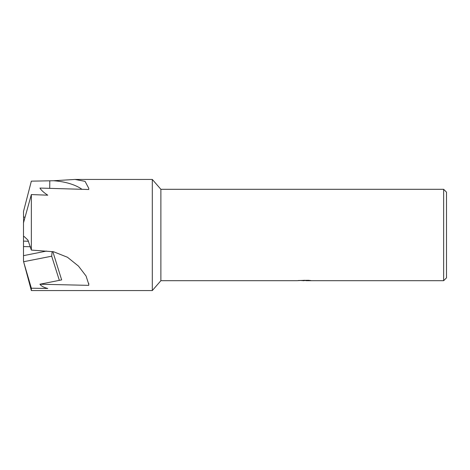 <?xml version="1.0" encoding="UTF-8"?>
<svg xmlns="http://www.w3.org/2000/svg" width="470" height="470" viewBox="0 0 470 470"><rect width="100%" height="100%" fill="white"/><g stroke="black" fill="none" stroke-linecap="round" stroke-linejoin="round"><path stroke-width="0.7" d="M304.795 280.29L296.975 280.702L160.875 280.702L152.304 290.56L152.304 179.44L160.875 189.298L443.645 189.298L446.5 192.154L446.5 277.846L443.645 280.702L306.152 280.702L306.07 280.29M160.875 280.702L160.875 189.298M306.07 280.555L301.581 280.608M303.973 280.702L302.997 280.702M443.645 280.702L443.645 189.298M304.795 280.525L298.221 280.525L308.473 280.29L310.829 280.555L306.07 280.696M152.304 290.56L31.349 290.56L23.5 261.279L23.5 255.651L46.507 251.074M31.349 290.56L31.349 288.216L23.941 262.918M23.623 222.298L23.5 211.535L31.349 181.15L53.592 180.744L74.971 179.44L152.304 179.44M74.971 179.44L85.046 181.344L88.777 188.323L88.718 189.498L39.95 188.071C41.107 190.133 43.71 192.506 47.764 195.191L31.349 194.568L31.349 250.075L53.592 251.761L67.486 257.266L78.49 266.108L86.063 276.019L88.777 284.374L88.718 285.361L39.95 284.221C41.107 286.007 43.71 287.417 47.764 288.468L31.349 288.216M31.349 194.562L23.5 222.786M23.5 216.94L24.916 217.31M23.5 255.651L23.5 221.863M23.5 236.492L24.058 236.434L27.93 240.076L31.349 250.075M52.834 251.632L61.652 279.897L39.95 284.221M59.343 280.361L51.694 256.197L23.623 261.72M52.147 251.526L51.694 256.197M88.718 285.355L88.713 283.316M23.5 246.568L30.456 246.744M49.785 180.856A30.832 1.381 -88.5 0 1 49.703 188.347M53.592 180.744A41.107 19.299 -179.8 0 1 81.956 189.292M23.5 241.116L28.5 241.239"/></g></svg>
